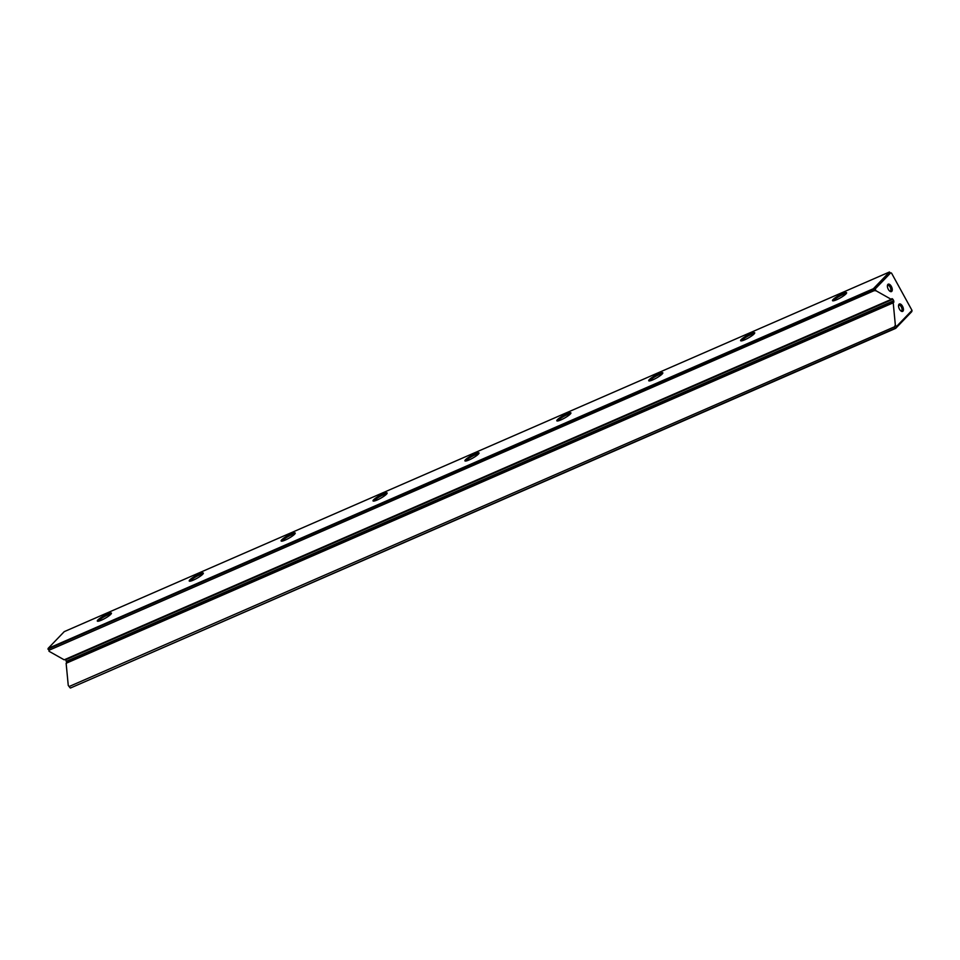 <?xml version="1.0" encoding="UTF-8"?>
<svg xmlns="http://www.w3.org/2000/svg" width="960" height="960" viewBox="0 0 960 960"><rect width="100%" height="100%" fill="white"/><g stroke="black" fill="none" stroke-linecap="round" stroke-linejoin="round"><path stroke-width="1.44" d="M895.332 324.96L896.316 326.7L912 310.392L911.808 311.604L895.704 328.356L70.452 688.02L895.308 328.14L894.552 326.784L895.332 324.96L893.22 302.82L893.856 302.16L66.768 662.628L65.46 659.268M874.5 289.008L48.18 648.96L48.936 650.304L874.188 290.64L873.372 288.732L889.488 271.98L64.236 631.644L48.132 648.396L873.372 288.732L875.1 289.056L876.084 290.796L891.264 299.352L891.996 298.62L892.884 299.244L65.796 659.712M48.936 650.304L48.132 648.396L48 649.224M68.256 685.428L70.068 687.804L68.256 685.428L66.132 663.288L66.768 662.628M48.996 651.264L64.188 659.82L891.264 299.352M69.3 686.46L894.552 326.784M833.124 299.496A8.088 1.416 150.6 0 1 841.356 294.156A8.088 1.416 150.6 0 1 846.612 293.004A8.088 1.416 150.6 0 1 840.252 297.924A8.088 1.416 150.6 0 1 832.752 300.816A8.088 1.416 150.6 0 1 833.124 299.496M741.228 339.552A8.088 1.416 150.6 0 1 749.448 334.212A8.088 1.416 150.6 0 1 754.716 333.06A8.088 1.416 150.6 0 1 748.356 337.98A8.088 1.416 150.6 0 1 740.856 340.872A8.088 1.416 150.6 0 1 741.228 339.552M649.332 379.596A8.088 1.416 150.6 0 1 657.552 374.256A8.088 1.416 150.6 0 1 662.82 373.104A8.088 1.416 150.6 0 1 656.46 378.024A8.088 1.416 150.6 0 1 648.96 380.916A8.088 1.416 150.6 0 1 649.332 379.596M557.436 419.652A8.088 1.416 150.6 0 1 565.656 414.312A8.088 1.416 150.6 0 1 570.924 413.16A8.088 1.416 150.6 0 1 564.564 418.08A8.088 1.416 150.6 0 1 557.064 420.972A8.088 1.416 150.6 0 1 557.436 419.652M465.54 459.696A8.088 1.416 150.6 0 1 473.76 454.368A8.088 1.416 150.6 0 1 479.028 453.216A8.088 1.416 150.6 0 1 472.668 458.136A8.088 1.416 150.6 0 1 465.168 461.028A8.088 1.416 150.6 0 1 465.54 459.696M373.644 499.752A8.088 1.416 150.6 0 1 381.864 494.412A8.088 1.416 150.6 0 1 387.132 493.26A8.088 1.416 150.6 0 1 380.772 498.18A8.088 1.416 150.6 0 1 373.26 501.072A8.088 1.416 150.6 0 1 373.644 499.752M281.736 539.808A8.088 1.416 150.6 0 1 289.968 534.468A8.088 1.416 150.6 0 1 295.224 533.316A8.088 1.416 150.6 0 1 288.876 538.236A8.088 1.416 150.6 0 1 281.364 541.128A8.088 1.416 150.6 0 1 281.736 539.808M189.84 579.852A8.088 1.416 150.6 0 1 198.06 574.524A8.088 1.416 150.6 0 1 203.328 573.372A8.088 1.416 150.6 0 1 196.968 578.292A8.088 1.416 150.6 0 1 189.468 581.184A8.088 1.416 150.6 0 1 189.84 579.852M97.944 619.908A8.088 1.416 150.6 0 1 106.164 614.568A8.088 1.416 150.6 0 1 111.432 613.416A8.088 1.416 150.6 0 1 105.072 618.336A8.088 1.416 150.6 0 1 97.572 621.228A8.088 1.416 150.6 0 1 97.944 619.908M899.04 304.236A4.044 2.004 -113.5 0 1 903.12 307.656A4.044 2.004 -113.5 0 1 901.26 311.196A4.044 2.004 -113.5 0 1 898.608 305.124A4.044 2.004 -113.5 0 1 899.04 304.236M887.868 284.424A4.044 2.004 -113.5 0 1 891.96 287.844A4.044 2.004 -113.5 0 1 890.1 291.384A4.044 2.004 -113.5 0 1 887.448 285.312A4.044 2.004 -113.5 0 1 887.868 284.424M912 310.392L891.588 273.204L890.784 272.748L875.1 289.056M66.636 661.2L893.724 300.732L892.884 299.244M893.724 300.732L893.856 302.16M893.22 302.82L66.132 663.288M876.084 290.796L874.188 290.64M890.784 272.748L891.588 273.204M110.928 614.184A7.224 1.26 -29.4 0 0 105.372 616.092A7.224 1.26 -29.4 0 0 99.048 620.352A7.224 1.26 -29.4 0 0 98.484 621.192M202.824 574.128A7.224 1.26 -29.4 0 0 197.268 576.048A7.224 1.26 -29.4 0 0 190.956 580.296A7.224 1.26 -29.4 0 0 190.38 581.136M294.72 534.072A7.224 1.26 -29.4 0 0 289.176 535.992A7.224 1.26 -29.4 0 0 282.852 540.252A7.224 1.26 -29.4 0 0 282.276 541.092M386.616 494.028A7.224 1.26 -29.4 0 0 381.072 495.936A7.224 1.26 -29.4 0 0 374.748 500.196A7.224 1.26 -29.4 0 0 374.184 501.036M478.512 453.972A7.224 1.26 -29.4 0 0 472.968 455.892A7.224 1.26 -29.4 0 0 466.644 460.14A7.224 1.26 -29.4 0 0 466.08 460.98M570.42 413.916A7.224 1.26 -29.4 0 0 564.864 415.836A7.224 1.26 -29.4 0 0 558.54 420.096A7.224 1.26 -29.4 0 0 557.976 420.936M662.316 373.872A7.224 1.26 -29.4 0 0 656.76 375.78A7.224 1.26 -29.4 0 0 650.436 380.04A7.224 1.26 -29.4 0 0 649.872 380.88M754.212 333.816A7.224 1.26 -29.4 0 0 748.656 335.736A7.224 1.26 -29.4 0 0 742.344 339.984A7.224 1.26 -29.4 0 0 741.768 340.824M846.108 293.76A7.224 1.26 -29.4 0 0 840.564 295.68A7.224 1.26 -29.4 0 0 834.24 299.94A7.224 1.26 -29.4 0 0 833.664 300.78M887.376 285.888A3.036 1.5 -113.5 0 1 887.556 285.636A3.036 1.5 -113.5 0 1 887.808 285.456A3.036 1.5 -113.5 0 1 890.4 287.64A3.036 1.5 -113.5 0 1 890.232 291.012A3.036 1.5 -113.5 0 1 889.62 291.036M898.548 305.7A3.036 1.5 -113.5 0 1 898.728 305.448A3.036 1.5 -113.5 0 1 898.98 305.268A3.036 1.5 -113.5 0 1 901.572 307.452A3.036 1.5 -113.5 0 1 901.404 310.836A3.036 1.5 -113.5 0 1 900.792 310.848"/></g></svg>
